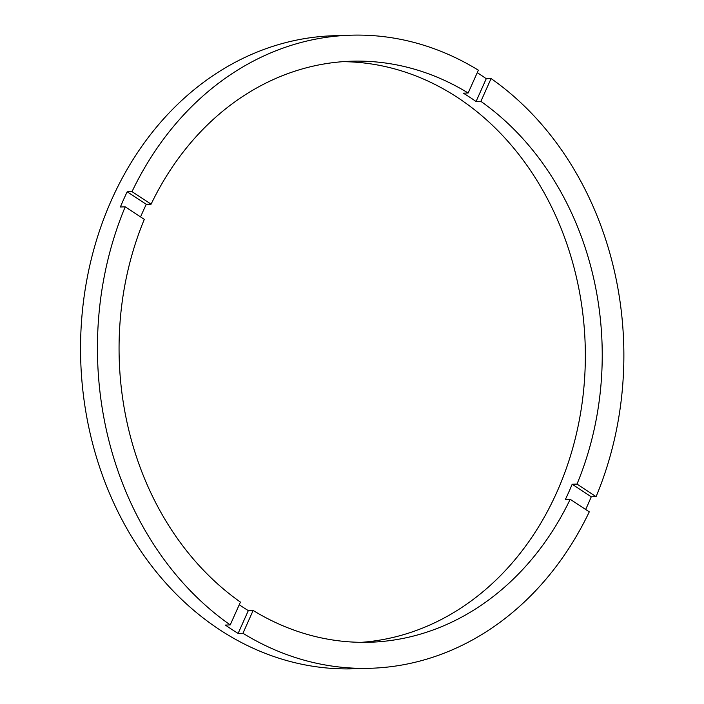 <?xml version="1.0" encoding="UTF-8"?>
<svg xmlns="http://www.w3.org/2000/svg" width="704" height="704" viewBox="0 0 704 704"><rect width="100%" height="100%" fill="white"/><g stroke="black" fill="none" stroke-linecap="round" stroke-linejoin="round"><path stroke-width="1.06" d="M144.302 219.375A290.664 241.534 88.2 0 0 240.425 602.105L230.217 624.914A316.694 263.164 88.2 0 1 125.215 206.835L144.302 219.375M151.096 204.178L132.018 191.629A316.694 263.164 88.2 0 1 350.698 35.2A316.694 263.164 88.2 0 1 478.359 70.189L468.151 93.007A290.664 241.534 88.2 0 0 351.516 61.213A290.664 241.534 88.2 0 0 151.096 204.178L146.274 204.327A290.664 241.534 88.2 0 0 140.571 216.929M468.151 93.007L463.329 93.157A290.664 241.534 88.2 0 1 469.744 97.222A290.664 241.534 88.2 0 1 476.054 101.517L480.876 101.367L491.084 78.549L486.253 78.707A316.694 263.164 88.2 0 0 479.943 74.422A316.694 263.164 88.2 0 0 477.25 72.67M361.337 642.338A290.664 241.534 88.2 0 0 580.087 415.914A290.664 241.534 88.2 0 0 457.679 97.601A290.664 241.534 88.2 0 0 343.077 61.662M239.237 604.762A290.664 241.534 88.2 0 0 241.912 606.549A290.664 241.534 88.2 0 0 248.318 610.614L253.141 610.465A290.664 241.534 88.2 0 0 369.785 642.25A290.664 241.534 88.2 0 0 570.196 499.294L589.283 511.843A316.694 263.164 88.2 0 1 370.603 668.272L353.716 668.8A316.694 263.164 88.2 0 1 219.648 629.728A316.694 263.164 88.2 0 1 87.27 277.526A316.694 263.164 88.2 0 1 333.81 35.728L350.698 35.2M230.217 624.914L225.394 625.073A316.694 263.164 88.2 0 0 231.713 629.35A316.694 263.164 88.2 0 0 238.119 633.433L248.318 610.614M585.658 509.458A316.694 263.164 88.2 0 0 591.263 496.786L596.086 496.637A316.694 263.164 88.2 0 0 491.084 78.549M238.119 633.433L242.942 633.274A316.694 263.164 88.2 0 0 370.603 668.272M596.086 496.637L576.998 484.088A290.664 241.534 88.2 0 0 480.876 101.367M242.942 633.274L253.141 610.465M125.215 206.835L120.384 206.985A316.694 263.164 88.2 0 1 127.186 191.778L132.018 191.629M576.998 484.088L572.176 484.246A290.664 241.534 88.2 0 1 565.374 499.444L570.196 499.294M476.054 101.517L486.253 78.707M146.274 204.327L127.186 191.778M591.263 496.786L572.176 484.246"/></g></svg>
